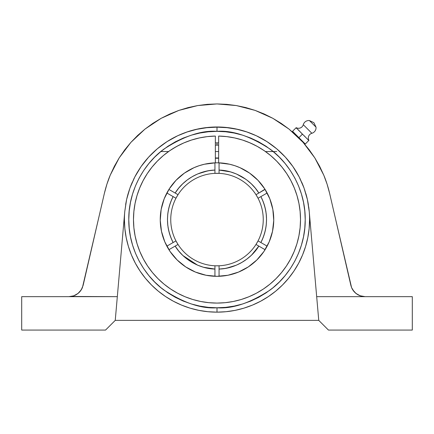 <?xml version="1.0" encoding="UTF-8"?>
<svg xmlns="http://www.w3.org/2000/svg" width="434" height="434" viewBox="0 0 434 434"><rect width="100%" height="100%" fill="white"/><g stroke="black" fill="none" stroke-linecap="round" stroke-linejoin="round"><path stroke-width="0.65" d="M256.706 135.934L256.331 135.755C250.299 132.923 243.886 130.77 237.089 129.289L227.134 127.694L217 127.157L217 131.356C232.331 130.178 249.973 136.059 269.926 148.998C288.87 162.533 305.563 189.625 305.216 219.571C305.563 249.517 288.87 276.604 269.926 290.14C249.973 303.078 232.331 308.959 217 307.782L217 312.154L207.924 311.704L198.94 310.375L190.125 308.167L181.569 305.107L173.356 301.218L165.566 296.547L158.264 291.138L151.537 285.035L145.433 278.303L140.019 271.006L135.348 263.216L131.464 255.002L128.404 246.447L126.196 237.631L124.862 228.642L124.417 219.571A92.583 92.583 0 0 1 124.77 211.499L126.332 200.833M298.76 176.128L296.33 171.837M292.424 165.875L289.5 161.99M284.541 156.245L281.558 153.207M299.162 176.893L304.017 187.96L299.162 176.893L292.907 166.558L285.355 157.124L276.642 148.759L285.355 157.124L292.907 166.558L299.162 176.893A92.583 92.583 0 0 0 256.331 135.755C263.481 139.086 270.246 143.415 276.642 148.759L276.599 148.721M208.353 131.779L217 131.356L225.647 131.779L234.208 133.048L242.606 135.153L250.76 138.072L258.583 141.772L266.009 146.22L272.964 151.379L279.377 157.195L285.192 163.607L290.346 170.562L294.8 177.983L298.5 185.812L301.418 193.971L303.518 202.358L304.787 210.924L305.216 219.571L304.787 228.219L303.518 236.78L301.413 245.177L298.5 253.326L294.8 261.154L290.346 268.581L285.192 275.53L279.377 281.948L272.964 287.758L266.009 292.917L258.583 297.366L250.76 301.071L242.606 303.984L234.208 306.089L225.647 307.359L217 307.782L208.353 307.359L199.792 306.089L191.394 303.984L183.24 301.071L175.417 297.366L167.991 292.917L161.036 287.758L154.623 281.948L148.808 275.53L143.654 268.581L139.2 261.154L135.5 253.326L132.587 245.177L130.482 236.78L129.213 228.219L128.784 219.571L129.213 210.924L130.482 202.358L132.587 193.96L135.5 185.812L139.2 177.983L143.654 170.562L148.808 163.607L154.623 157.195L161.036 151.379L167.991 146.22L175.417 141.772L183.24 138.072L191.394 135.153L199.792 133.048L208.353 131.779L217 131.356L217 127.157L206.796 127.699L196.792 129.316C190.038 130.791 183.663 132.94 177.669 135.755A92.583 92.583 0 0 1 256.331 135.755L256.472 135.82M296.118 127.732L296.167 127.683A4.931 4.931 0 0 0 303.29 124.694A4.931 4.931 0 0 1 296.183 127.667L296.861 128.578L296.042 127.808L292.554 131.296L296.042 127.808L296.861 128.578M311.878 133.281A4.931 4.931 0 0 0 308.905 140.383A4.931 4.931 0 0 1 311.878 133.281L303.29 124.694A5.756 5.756 0 0 1 309.42 120.554L316.012 127.151A5.756 5.756 0 0 1 311.878 133.281A5.756 5.756 0 0 0 316.012 127.151L309.42 120.554L313.885 122.681L316.012 127.151L313.885 122.681L309.42 120.554A5.756 5.756 0 0 0 303.29 124.694L311.878 133.281M303.648 135.316L308.813 140.48M297.285 128.952L303.643 135.31L302.4 134.166L298.912 137.654L302.4 134.166L298.337 129.88M205.673 171.338L197.568 173.996L192.229 176.665L187.249 179.953L182.703 183.815L178.651 188.199L175.157 193.038C183.115 179.822 199.521 170.35 214.944 170.068L214.944 173.361L219.056 173.361L219.056 170.068C234.479 170.35 250.885 179.822 258.843 193.038L255.989 194.687L258.046 198.246L260.899 196.597C268.364 211.911 268.364 227.226 260.899 242.541L258.046 240.892A46.254 46.254 0 0 1 255.989 244.456A46.254 46.254 0 0 0 258.046 240.892L255.989 244.456A46.254 46.254 0 0 1 214.944 265.782A46.254 46.254 0 0 0 215.915 265.814L214.944 265.782A46.254 46.254 0 0 1 178.011 244.456L175.954 240.892A46.254 46.254 0 0 0 178.011 244.456A46.254 46.254 0 0 1 170.746 219.571A46.254 46.254 0 0 0 175.954 240.892L173.101 242.541C165.636 227.226 165.636 211.911 173.101 196.597L175.954 198.246L178.011 194.687L175.157 193.038L178.011 194.687A46.254 46.254 0 0 1 214.944 173.361A46.254 46.254 0 0 0 170.746 219.571A46.254 46.254 0 0 1 178.011 194.687A46.254 46.254 0 0 0 175.954 198.246L173.101 196.597L170.66 202.043L168.886 207.745L167.817 213.615L167.453 219.571L167.817 225.528L168.886 231.398L170.66 237.094L173.101 242.541L175.954 240.892A46.254 46.254 0 0 0 214.944 265.782L214.944 269.069C199.521 268.787 183.115 259.315 175.157 246.1L178.011 244.456L175.157 246.1L178.651 250.939L182.703 255.322L187.249 259.185L192.229 262.478L197.568 265.141L203.188 267.149L209.009 268.467L214.944 269.069L214.944 265.782A46.254 46.254 0 0 0 255.989 244.456L258.843 246.1C250.885 259.315 234.479 268.787 219.056 269.069L219.056 265.782L215.915 265.814A46.254 46.254 0 0 0 219.056 265.782L219.056 269.069L224.991 268.467L230.812 267.149L236.432 265.141L241.771 262.478L246.751 259.185L251.297 255.322L255.349 250.939L258.843 246.1L255.989 244.456A46.254 46.254 0 0 0 263.254 219.571A46.254 46.254 0 0 1 258.046 240.892L267.143 246.149L260.899 242.541L263.34 237.094L265.114 231.398L266.183 225.528L266.547 219.571L266.183 213.615L265.114 207.745L263.34 202.043L260.899 196.597L258.046 198.246A46.254 46.254 0 0 1 263.254 219.571A46.254 46.254 0 0 0 219.056 173.361A46.254 46.254 0 0 1 258.046 198.246A46.254 46.254 0 0 0 255.989 194.687L258.843 193.038L255.349 188.199L251.297 183.815L246.751 179.953L241.771 176.665L236.432 173.996L230.812 171.989L224.991 170.676L219.056 170.068L219.056 173.361A46.254 46.254 0 0 0 214.944 173.361A46.254 46.254 0 0 1 219.056 173.361A46.254 46.254 0 0 0 214.944 173.361L214.944 170.068L209.009 170.676L203.188 171.989M202.754 172.119L197.568 173.996M190.515 177.696L189.208 178.558M185.215 181.564L183.544 183.029M182.367 184.141L180.962 185.568M183.029 255.631L197.551 265.136M198.083 265.358L203.188 267.149M203.644 267.279L214.944 269.069L214.944 276.284A56.751 56.751 0 0 0 217 276.322A56.751 56.751 0 0 1 160.254 220.391A56.751 56.751 0 0 1 217 162.821A56.751 56.751 0 0 0 215.356 162.842L204.419 164.231L199.103 165.712L193.96 167.708L184.369 173.139L176.009 180.322L169.195 188.985L164.182 198.805L161.166 209.405L160.254 220.391L161.486 231.344L164.806 241.857L170.101 251.525L177.164 259.988L185.73 266.926L195.474 272.08L206.031 275.248L217 276.322L227.969 275.248L238.526 272.08L248.27 266.926L256.836 259.988L263.899 251.525L269.194 241.857L272.514 231.344L273.745 220.391L272.834 209.405L269.818 198.805L264.805 188.985L257.991 180.322L249.631 173.139L240.04 167.708L234.897 165.712L229.581 164.231L218.644 162.842A56.751 56.751 0 0 0 215.356 162.842L215.356 136.07L215.356 162.842A56.751 56.751 0 0 1 218.644 162.842L218.644 136.07A83.518 83.518 0 0 1 300.518 219.571A83.518 83.518 0 0 0 276.637 161.101L276.415 160.873M308.086 202.998L309.23 211.499L307.397 199.559L304.017 187.96L307.397 199.559L309.23 211.499A92.583 92.583 0 0 1 217 312.154A92.583 92.583 0 0 1 124.77 211.499A92.583 92.583 0 0 0 124.417 219.571L124.862 228.642M309.23 211.499L316.679 296.661L309.23 211.499A92.583 92.583 0 0 1 309.583 219.571A92.583 92.583 0 0 0 308.715 206.937M307.397 199.559A92.583 92.583 0 0 0 305.84 193.515M304.017 187.96A92.583 92.583 0 0 0 301.717 182.226M304.207 143.627L304.549 143.291L304.201 143.627L303.805 143.171L304.207 143.627M303.317 142.618L302.65 141.88L303.317 142.618M293.948 133.249L294.686 133.916M292.939 132.365L293.281 132.023L292.939 132.365L293.4 132.766M76.221 294.686L78.657 292.917L75.939 294.843L73.634 295.863L68.87 296.661L71.333 296.455M215.356 142.894A76.693 76.693 0 0 1 218.644 142.894A76.693 76.693 0 0 0 217 142.878L217 145.113L217 142.878A76.693 76.693 0 0 0 215.356 142.894L217 142.878M215.356 158.242A61.351 61.351 0 0 1 218.644 158.242L215.356 158.242A61.351 61.351 0 0 1 218.644 158.242M275.568 160.032A83.518 83.518 0 0 0 272.812 157.439M255.523 145.466L248.709 142.309A83.518 83.518 0 0 0 226.722 136.623L234.702 137.952L242.519 140.046L250.098 142.889L257.362 146.453L264.252 150.707L270.697 155.6L276.632 161.101L282.013 167.144L286.782 173.687L290.894 180.653L294.317 187.987L297.008 195.62L298.95 203.475L300.122 211.488L300.518 219.571A83.518 83.518 0 0 1 217 303.084A83.518 83.518 0 0 1 133.482 219.571L133.878 211.488L135.05 203.475L136.992 195.62L139.683 187.987L143.106 180.653L147.218 173.687L151.987 167.144L157.368 161.101L163.303 155.6L169.748 150.707L176.638 146.453L183.902 142.889L191.481 140.046L199.298 137.952L207.278 136.623L215.356 136.07A83.518 83.518 0 0 0 133.482 219.571L133.878 211.488M270.908 155.784L270.219 155.204M250.738 143.171L249.713 142.726M259.272 147.544L256.971 146.236M264.436 150.831L262.988 149.855M166.857 192.994A56.751 56.751 0 0 1 168.913 189.43L175.157 193.038L168.913 189.43A56.751 56.751 0 0 0 166.857 192.994L173.101 196.597L166.857 192.994L166.678 193.331M215.356 151.542L218.644 151.542L215.356 151.542M228.327 267.8L230.807 267.154M231.246 267.024L236.432 265.141M243.485 261.442L244.792 260.584M248.785 257.574L250.456 256.109M251.633 255.002L258.843 246.1L265.087 249.707A56.751 56.751 0 0 0 267.143 246.149L267.713 245.042M242.796 177.273L245.823 179.275L236.449 174.001M235.917 173.779L230.812 171.989M230.356 171.859L219.056 170.068L219.056 162.858A56.751 56.751 0 0 0 218.693 162.842M166.857 246.149L173.101 242.541L166.857 246.149A56.751 56.751 0 0 0 168.913 249.707L175.157 246.1L168.913 249.707L169.396 250.467M267.143 246.149A56.751 56.751 0 0 1 265.087 249.707L258.843 246.1M219.056 276.284L219.056 269.069L219.056 276.284L220.347 276.219M265.076 249.729L264.604 250.467M261.843 254.351L260.856 255.588M251.807 264.393L250.087 265.679M246.479 268.066L245.378 268.717M245.356 268.727L244.613 269.151M240.311 271.315L239.194 271.803M239.177 271.809L238.901 271.923M232.96 274.028L231.534 274.429M226.781 275.471L224.655 275.802M213.653 276.219L214.928 276.284L214.944 269.069M209.345 275.802L208.065 275.612M208.054 275.612L207.219 275.471M202.466 274.429L201.322 274.114M201.316 274.109L201.04 274.028M195.099 271.923L194.806 271.803M194.795 271.798L193.689 271.315M189.387 269.151L188.622 268.717M188.606 268.706L187.521 268.066M183.913 265.679L182.193 264.393M173.144 255.588L172.157 254.351M214.043 170.112L212.183 170.258M212.128 170.264L210.029 170.519M207.403 170.963L197.763 173.915M196.239 174.587L193.803 175.792M193.613 175.895L192.777 176.35M191.123 177.322L189.658 178.255M189.436 178.401L187.998 179.399M186.539 180.495L185.768 181.108M185.53 181.303L183.202 183.343M182.399 184.108L178.911 187.889M177.609 189.522L176.177 191.492M176.009 191.741L175.602 192.354M172.455 197.877L171.473 200.025M171.208 200.66L170.877 201.479M170.209 203.275L169.781 204.56M169.58 205.222L169.119 206.834M168.674 208.651L168.538 209.28M168.408 209.893L167.92 212.812M167.763 214.071L167.459 218.991M167.475 220.906L167.638 223.814M167.687 224.34L167.757 225.034M168.012 226.982L168.283 228.593M168.37 229.038L168.68 230.525M169.168 232.488L169.428 233.405M169.515 233.714L170.302 236.118M171.126 238.282L172.32 240.978M175.369 246.425L178.558 250.819M179.611 252.078L182.28 254.915M183.837 256.38L186.463 258.583M188.177 259.868L191.182 261.854M192.783 262.792L197.394 265.071M198.984 265.722L202.673 266.997M204.815 267.594L208.049 268.299M210.474 268.684L213.007 268.955M219.957 269.026L221.817 268.879M221.872 268.874L223.971 268.624M226.597 268.174L236.237 265.228M237.761 264.556L240.197 263.351M240.387 263.248L241.223 262.792M242.877 261.821L244.342 260.883M244.564 260.742L246.002 259.738M247.461 258.642L248.232 258.029M248.47 257.839L250.798 255.8M251.601 255.029L255.089 251.253M256.391 249.615L257.823 247.646M257.991 247.396L258.398 246.789M261.545 241.266L262.527 239.112M262.792 238.483L263.123 237.664M263.791 235.863L264.219 234.577M264.42 233.921L264.881 232.304M265.326 230.487L265.462 229.857M265.592 229.25L266.08 226.326M266.237 225.067L266.541 220.152M266.525 218.204L266.362 215.291M266.319 214.841L266.243 214.103M265.993 212.183L265.716 210.544M265.624 210.061L265.32 208.624M264.827 206.644L264.572 205.721M264.485 205.428L263.709 203.041M263.075 201.36L261.702 198.208M258.631 192.712L255.442 188.313M254.362 187.032L251.72 184.228M250.163 182.763L247.537 180.555M241.217 176.345L236.579 174.061M235.022 173.421L231.327 172.141M229.185 171.549L225.951 170.839M223.526 170.459L220.993 170.188M166.851 246.132L166.287 245.042M164.323 240.686L163.558 238.662M162.256 234.528L161.736 232.461M160.249 219.929L160.249 219.571M160.249 219.561L160.265 218.297M160.564 213.582L160.835 211.429M161.622 207.164L162.126 205.103M163.629 200.28L164.079 199.076M215.307 162.842A56.751 56.751 0 0 0 214.944 162.858L214.944 170.068L214.944 162.858L214 162.896M267.322 193.331L267.149 193.005L260.899 196.597L267.143 192.994A56.751 56.751 0 0 0 265.087 189.43L258.843 193.038L264.962 189.235M269.921 199.076L270.371 200.28M271.874 205.103L272.378 207.164M273.165 211.429L273.328 212.671M273.333 212.687L273.436 213.582M273.735 218.297L273.751 219.929M273.36 226.217L273.187 227.568M272.264 232.461L271.744 234.528M270.442 238.662L269.677 240.686M172.694 184.103L173.757 182.817M176.936 179.372L178.51 177.864M181.808 175.048L183.49 173.768M187.748 170.942L188.622 170.421M194.437 167.497L196.022 166.84M200.41 165.3L202.504 164.703M206.747 163.754L208.819 163.412M220 162.896L219.072 162.858L219.056 170.068M225.181 163.412L225.935 163.526M225.946 163.526L227.253 163.754M231.496 164.703L233.59 165.3M237.978 166.84L239.194 167.34M239.205 167.345L239.563 167.497M245.394 170.432L246.252 170.942M250.51 173.768L252.187 175.043M255.49 177.864L257.064 179.372M260.243 182.817L261.306 184.103M217 276.322A56.751 56.751 0 0 0 273.745 220.391A56.751 56.751 0 0 0 218.644 162.842L218.644 136.07L226.722 136.623M300.122 211.488L300.518 219.571L300.116 227.758L298.912 235.863L296.921 243.816L294.16 251.53L290.655 258.941L286.44 265.971L281.558 272.552L276.057 278.623L269.981 284.129L263.4 289.011L256.369 293.227L248.959 296.731L241.244 299.493L233.291 301.484L225.186 302.682L217 303.084L208.814 302.682L200.709 301.484L192.756 299.493L185.041 296.731L177.631 293.227L170.6 289.011L164.019 284.129L157.943 278.623L152.442 272.552L147.56 265.971L143.345 258.941L139.84 251.53L137.079 243.816L135.088 235.863L133.884 227.758L133.482 219.571A83.518 83.518 0 0 1 160.613 157.965A83.518 83.518 0 0 1 160.667 157.911M170.871 149.947L170.095 150.468M173.182 148.471L171.642 149.442M176.595 146.48A83.518 83.518 0 0 1 178.667 145.374L172.944 148.618M174.37 147.75L175.314 147.202M250.841 143.22L251.791 143.643M249.924 142.819L249.208 142.515M249.658 142.705L248.709 142.309M258.024 146.822L256.771 146.133M218.644 162.842A56.751 56.751 0 0 0 217 162.821A56.751 56.751 0 0 1 218.644 162.842M199.298 137.952L207.278 136.623A83.518 83.518 0 0 0 179.03 145.184M162.365 156.403L163.45 155.481M163.472 155.464L162.387 156.386M242.519 140.046L249.083 142.46M276.632 161.101L282.013 167.144M290.655 258.941L286.44 265.971M276.057 278.623L269.981 284.129L263.4 289.011M256.369 293.227L248.959 296.731L241.244 299.493L233.291 301.484M225.186 302.682L217 303.084L208.814 302.682L200.709 301.484M185.041 296.731L177.631 293.227L170.6 289.011M164.019 284.129L157.943 278.623M147.56 265.971L143.345 258.941M157.368 161.101L163.303 155.6M171.566 149.491L171.945 149.247M225.647 307.359L216.995 307.782C201.669 308.959 184.027 303.078 164.074 290.14C145.13 276.604 128.437 249.517 128.784 219.571C128.437 189.625 145.13 162.533 164.074 148.998C184.027 136.059 201.669 130.178 217 131.356M308.786 140.502L305.276 144.017L308.764 140.529L307.25 138.864M305.276 144.017L292.554 131.296L305.276 144.017M304.066 135.679L304.912 136.428M297.708 129.321L300.887 132.5M77.03 294.181L78.603 292.961M74.653 295.473L76.086 294.762M72.25 296.265L73.813 295.804M81.277 289.798L83.127 285.371M103.932 195.257L104.225 193.987M103.487 197.193L103.791 195.88M102.863 199.89L103.249 198.224M102.098 203.204L102.554 201.23M101.22 207.007L101.73 204.794M100.259 211.163L100.813 208.77M99.055 216.376L99.842 212.991M334.158 212.991L334.945 216.382M333.187 208.77L333.741 211.163M332.27 204.794L332.78 207.007M331.446 201.23L331.901 203.204M330.751 198.224L331.137 199.89M330.209 195.88L330.513 197.193M329.775 193.987L330.068 195.257M82.113 288.279L79.878 291.675M79.748 291.827L78.782 292.798M81.37 289.657L82.124 288.257M79.813 291.751L80.057 291.474M80.106 291.409L81.25 289.847M71.274 296.465L117.321 296.661L124.77 211.499L126.603 199.559L129.983 187.96L134.838 176.893L141.093 166.558L148.618 157.151M73.661 295.858L68.87 296.661L73.699 295.842L77.99 293.476L73.699 295.842M302.536 255.002L305.596 246.447L307.804 237.631L309.138 228.642L309.583 219.571L309.138 228.642L307.804 237.631L305.596 246.447L302.536 255.002L298.652 263.216L293.981 271.006L288.567 278.303L282.463 285.035L275.736 291.138L268.434 296.547L260.644 301.218L252.431 305.107L243.875 308.167L235.06 310.375L226.076 311.704L217 312.154L217 307.782M126.457 200.231L125.659 204.441M130.759 185.898L130.58 186.349M142.932 164.025L141.397 166.124M140.741 167.068L138.245 170.893M133.981 178.591L134.491 177.577M149.117 156.614L154.45 151.309L148.808 156.951M142.96 163.981L148.401 157.396M166.878 141.728L161.258 145.65M177.403 135.88L175.797 136.661M292.608 166.135L291.04 163.981M285.187 156.94L279.55 151.309L284.878 156.603M303.8 187.363L300.019 178.591M295.755 170.893L293.254 167.063M303.42 186.36L303.241 185.898M308.357 204.55L307.511 200.085M105.549 330.068L115.243 320.373L318.757 320.373L328.451 330.068L318.757 320.373L316.679 296.661L318.757 320.373L115.243 320.373L117.321 296.661L115.243 320.373L105.549 330.068L21.7 330.068L21.7 296.661L68.87 296.661L21.7 296.661L21.7 330.068L105.549 330.068M82.433 287.552L99.359 215.08M78.657 292.917L79.313 292.288M79.981 291.561L80.86 290.433M79.905 291.648L82.118 288.268M334.641 215.08L351.567 287.552M358.088 294.86L361.327 296.162L365.13 296.661L360.074 295.76L357.616 294.588L354.676 292.277M354.019 291.561L353.14 290.433M352.63 289.657L351.882 288.268M351.54 287.476L351.838 288.171M126.988 197.909L127.797 194.779M127.84 194.633L129.43 189.528M130.2 187.363L133.965 178.624M135.658 175.358L140.111 168.001M141.782 165.587L142.819 164.171M154.45 151.309L156.289 149.67M158.611 147.723L165.826 142.417M168.11 140.947L175.602 136.759M175.721 136.699L176.855 136.14M257.145 136.14L258.295 136.705M258.398 136.759L266.498 141.332M268.174 142.417L275.389 147.723M277.711 149.676L279.55 151.309M285.453 157.238L291.062 164.014M291.154 164.133L292.218 165.593M293.889 168.001L298.342 175.352M299.509 177.577L299.965 178.482M304.57 189.522L307.012 197.909M307.668 200.833L308.059 202.824M83.144 285.312L104.328 193.559C105.961 186.696 107.941 180.539 110.263 175.086L119.204 157.862L130.894 142.379L137.676 135.43L130.894 142.379L145.016 129.072L161.16 118.308L178.873 110.399L197.665 105.56L207.3 104.339L197.665 105.56L217 103.932L236.335 105.56L255.127 110.399L264.149 113.979L255.127 110.399L272.84 118.308L281.14 123.348L272.84 118.308L288.984 129.072L303.106 142.379L314.796 157.862L323.737 175.086L319.63 166.287L323.737 175.086C326.059 180.539 328.039 186.696 329.672 193.559L350.856 285.312M161.16 118.308L152.86 123.348L161.16 118.308L169.851 113.979L178.873 110.399L188.166 107.583L197.665 105.56M282.463 285.035L275.736 291.138M268.434 296.547L260.644 301.218L252.431 305.107L243.875 308.167M207.924 311.704L198.94 310.375L190.125 308.167M131.464 255.002L128.404 246.447L126.196 237.631M73.634 295.863L75.939 294.843M81.261 289.831L77.99 293.476L81.261 289.831L82.389 287.65L81.261 289.831M106.97 184L106.862 184.336M137.676 135.43L145.005 129.077M289.017 129.093L296.324 135.43L303.106 142.379L309.279 149.876L314.796 157.862L319.63 166.287M323.813 175.26L327.095 184.195L329.672 193.559M152.442 153.207L149.459 156.245M144.603 161.86L141.723 165.669M137.676 171.831L135.099 176.399M132.175 182.47L130.211 187.331M128.106 193.694L126.739 198.967M276.642 148.759L266.91 141.593L256.331 135.755L246.854 131.969L237.089 129.289L227.134 127.694L217 127.157L206.796 127.699L196.792 129.316L187.081 131.99L177.669 135.755L167.09 141.593L157.358 148.759L148.645 157.124L157.358 148.759C163.754 143.415 170.519 139.086 177.669 135.755A92.583 92.583 0 0 0 141.131 166.51M137.849 171.544A92.583 92.583 0 0 0 134.828 176.915M132.283 182.226A92.583 92.583 0 0 0 130.005 187.889M361.663 296.248L363.876 296.606M359.216 295.413L360.117 295.776M355.538 293.086L357.779 294.681M354.252 291.827L355.913 293.395M354.122 291.675L351.638 287.715L354.095 291.648M351.583 287.585L350.867 285.344L351.589 287.596M352.739 289.831L351.611 287.65L352.739 289.831L356.01 293.476L352.739 289.831M360.301 295.842L356.01 293.476L360.301 295.842L365.13 296.661L360.301 295.842M356.097 293.547L358.023 294.822M352.761 289.863L353.775 291.268M350.862 285.328L351.497 287.379M351.643 287.726L352.723 289.804M148.645 157.124L141.093 166.558L134.838 176.893L129.983 187.96L126.603 199.559L124.77 211.499L117.321 296.661L68.87 296.661M104.328 193.559L106.905 184.195L110.263 175.086L114.37 166.287L119.204 157.862L124.721 149.876L130.894 142.379M145.016 129.072L152.86 123.348M207.3 104.339L217 103.932L226.7 104.339L236.335 105.56L245.834 107.583L255.127 110.399M264.149 113.979L272.84 118.308M281.14 123.348L288.984 129.072M365.13 296.661L316.679 296.661L412.3 296.661L412.3 330.068L328.451 330.068L412.3 330.068L412.3 296.661L365.13 296.661M160.613 151.542L168.555 151.542M265.445 151.542L276.708 151.542M215.356 145.113L218.644 145.113M215.356 157.965L218.644 157.965"/></g></svg>
